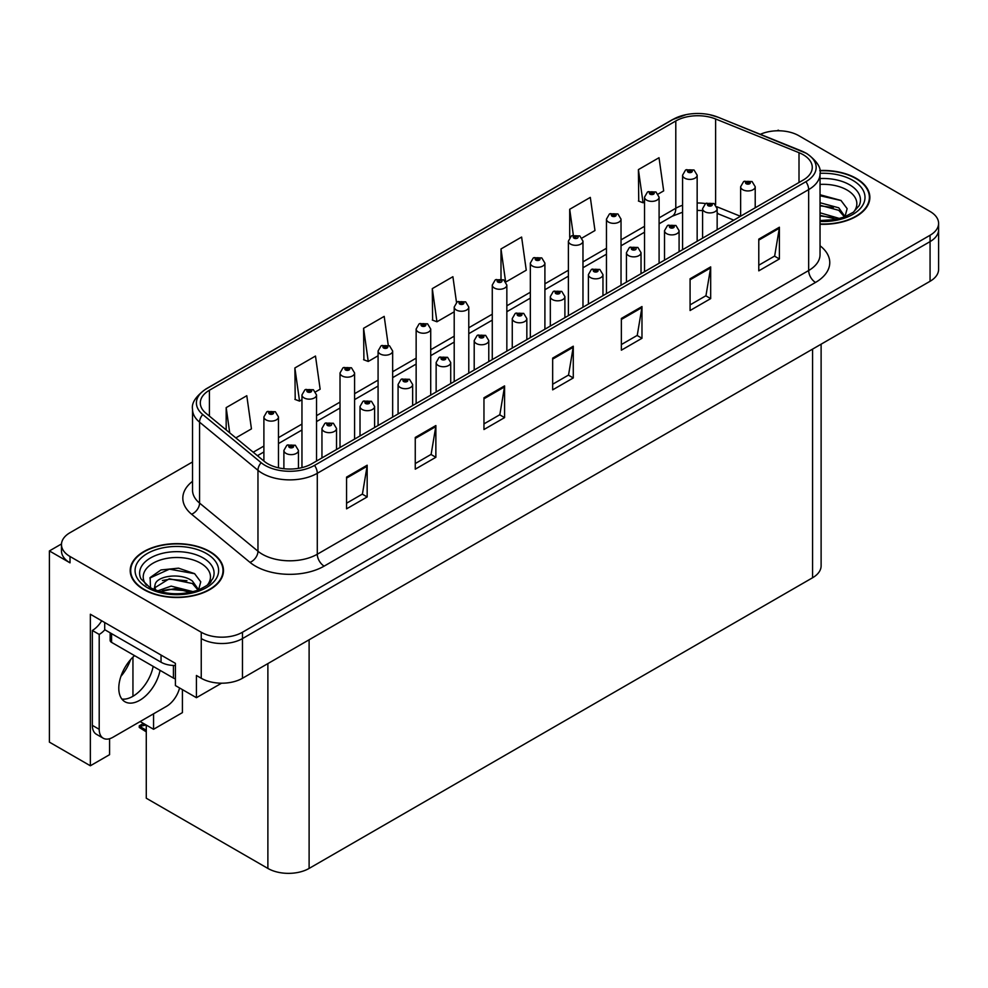 <?xml version="1.0" encoding="UTF-8"?>
<svg xmlns="http://www.w3.org/2000/svg" width="988" height="988" viewBox="0 0 988 988"><rect width="100%" height="100%" fill="white"/><g stroke="black" fill="none" stroke-linecap="round" stroke-linejoin="round"><path stroke-width="1.48" d="M61.491 543.956L49.4 550.934L49.4 742.136L90.353 765.774L90.353 614.24L175.407 663.356L175.407 685.561L196.427 697.701L196.427 675.483L201.243 678.262A29.146 16.833 0 0 0 242.468 678.262L930.066 281.284A29.146 16.833 0 0 0 938.6 269.378L938.6 229.71A29.146 16.833 0 0 1 930.066 241.615A29.146 16.833 0 0 0 938.6 229.71L938.6 223.374A29.146 16.833 0 0 0 930.066 211.469L798.835 135.702A29.146 16.833 0 0 0 760.365 134.306M221.559 683.19L196.427 697.701M779.322 130.787L778.223 130.157L777.124 130.787M192.537 461.952L70.012 532.693A29.146 16.833 0 0 0 61.478 544.586A29.146 16.833 0 0 0 70.012 556.491L201.243 632.246A29.146 16.833 0 0 0 242.468 632.246L242.468 638.594L930.066 241.615L242.468 638.594A29.146 16.833 0 0 1 201.243 638.594A29.146 16.833 0 0 0 242.468 638.594L242.468 678.262M49.4 550.934L70.012 562.839A29.146 16.833 0 0 1 61.478 550.934L61.478 544.586M821.114 344.182L821.114 565.852A29.146 16.833 180 0 1 812.581 577.758L309.108 868.427A29.146 16.833 180 0 1 267.884 868.427L146.273 798.218L146.273 725.069M140.16 721.549L153.56 729.28L182.41 712.62L182.41 689.612M109.582 738.715L109.582 754.671L90.353 765.774M153.56 729.28L153.56 713.805M120.907 676.36A31.097 17.957 120 0 0 130.564 659.638M132.948 696.281L132.948 657.131M820.04 224.251A46.634 26.923 0 0 0 869.86 197.39A46.634 26.923 0 0 0 856.201 178.346A46.634 26.923 0 0 0 819.781 170.529M209.827 551.526A46.634 26.923 0 0 0 159.006 545.697A46.634 26.923 0 0 0 130.206 570.57A46.634 26.923 0 0 0 143.865 589.614A46.634 26.923 0 0 0 194.698 595.443A46.634 26.923 0 0 0 223.486 570.57A46.634 26.923 0 0 0 209.827 551.526M130.7 573.04A46.634 26.923 0 0 0 130.54 573.744M803.17 154.708A31.097 17.957 180 0 1 812.272 167.392A31.097 17.957 180 0 1 803.17 180.088L311.788 463.792A31.097 17.957 180 0 1 264.327 461.384L205.924 413.231A31.097 17.957 180 0 1 200.305 402.943A31.097 17.957 180 0 1 209.407 390.248L675.792 120.981A31.097 17.957 180 0 1 715.608 118.98L799.008 152.695A31.097 17.957 180 0 1 803.17 154.708M805.912 153.115A34.975 20.192 0 0 0 801.243 150.855L717.831 117.14A34.975 20.192 0 0 0 709.433 114.645A34.975 20.192 0 0 0 686.117 114.645A34.975 20.192 0 0 0 673.038 119.4L206.665 388.655A34.975 20.192 0 0 0 202.75 414.528L261.141 462.68A34.975 20.192 0 0 0 314.53 465.373L805.912 181.681A34.975 20.192 0 0 0 805.912 153.115M346.553 477.118L346.553 508.845L367.166 496.952L367.166 465.212L346.553 477.118M346.553 503.213L362.423 494.049L367.079 466.274A7.768 4.483 -120 0 0 367.166 465.212M362.287 494.136L367.166 496.952M415.256 437.449L415.256 469.177L435.869 457.283L435.869 425.544L415.256 437.449M415.256 463.557L431.126 454.381L435.782 426.606A7.768 4.483 -120 0 0 435.869 425.544M430.99 454.468L435.869 457.283M483.959 397.781L483.959 429.521L504.572 417.615L504.572 385.888L483.959 397.781M483.959 423.889L499.829 414.725L504.485 386.938A7.768 4.483 -120 0 0 504.572 385.888M499.693 414.799L504.572 417.615M758.784 239.121L758.784 270.848L779.396 258.955L779.396 227.215L758.784 239.121M758.784 265.216L774.654 256.053L779.31 228.265A7.768 4.483 -120 0 0 779.396 227.215M774.518 256.139L779.396 258.955M690.081 278.777L690.081 310.516L710.681 298.611L710.681 266.884L690.081 278.777M690.081 304.884L705.951 295.721L710.607 267.933A7.768 4.483 -120 0 0 710.681 266.884M705.815 295.807L710.681 298.611M621.366 318.445L621.366 350.184L641.978 338.279L641.978 306.552L621.366 318.445M621.366 344.553L637.248 335.389L641.904 307.601A7.768 4.483 -120 0 0 641.978 306.552M637.112 335.463L641.978 338.279M552.663 358.113L552.663 389.852L573.275 377.947L573.275 346.22L552.663 358.113M552.663 384.221L568.545 375.057L573.188 347.27A7.768 4.483 -120 0 0 573.275 346.22M568.396 375.131L573.275 377.947M242.468 632.246L930.066 235.268A29.146 16.833 0 0 0 938.6 223.374M315.604 391.828L320.149 389.21L315.493 356.051L294.881 367.956L295.214 399.498M235.836 437.894L251.446 428.878L246.79 395.719L226.178 407.624L226.178 429.928M505.918 281.951L526.258 270.206L521.615 237.058L501.002 248.951L501.002 278.925M582.043 238.009L594.974 230.537L590.318 197.39L569.706 209.283L569.706 237.466M658.169 194.056L663.677 190.882L659.021 157.722L638.409 169.615L638.742 201.157M388.247 345.207L384.196 316.382L363.584 328.288L363.917 359.83M456.505 302.414L452.899 276.714L432.299 288.62L432.621 320.161M432.299 288.62L436.943 321.779L454.208 311.813M436.943 321.779L432.299 320.038M501.002 248.951L505.56 281.444M569.706 209.283L573.336 235.169M638.409 169.615L643.065 202.775L644.522 201.935M643.065 202.775L638.409 201.033M363.584 328.288L368.24 361.447L378.083 355.766M368.24 361.447L363.584 359.706M294.881 367.956L299.537 401.116L301.958 399.708M299.537 401.116L294.881 399.374M226.178 407.624L229.722 432.855M223.165 573.744A46.634 26.923 0 0 0 223.004 573.04M869.539 200.564A46.634 26.923 0 0 0 869.378 199.86M278.468 467.806L278.468 416.924A7.287 4.211 180 0 1 273.972 420.802A7.287 4.211 180 0 1 266.031 419.888A7.287 4.211 180 0 1 263.895 416.924L266.797 411.86A4.854 2.927 57.8 0 1 269.391 412.008A2.433 1.408 0 0 0 269.465 413.947A2.433 1.408 0 0 0 272.898 413.947A2.433 1.408 0 0 0 272.898 411.959A2.433 1.408 0 0 0 269.539 411.922L272.157 412.947L270.49 413.342L269.391 412.008M270.527 413.367L270.527 412.539M269.539 411.922A4.854 2.68 -117.9 0 0 267.266 411.588A4.854 2.68 -117.9 0 0 267.056 411.724M270.49 413.342L270.465 412.576M144.903 724.278L143.211 724.081L143.927 723.722M143.952 724.5L143.211 724.081M298.462 468.337L298.462 450.442A7.287 4.211 180 0 1 293.967 454.319A7.287 4.211 180 0 1 286.026 453.406A7.287 4.211 180 0 1 283.889 450.442L286.792 445.378A4.854 2.927 57.8 0 1 289.385 445.526A2.433 1.408 0 0 0 289.459 447.465A2.433 1.408 0 0 0 292.893 447.465A2.433 1.408 0 0 0 292.893 445.477A2.433 1.408 0 0 0 289.533 445.44L292.139 446.465L290.484 446.872L289.385 445.526M290.521 446.885L290.521 446.057M289.533 445.44A4.854 2.68 -117.9 0 0 287.261 445.106A4.854 2.68 -117.9 0 0 287.051 445.242M290.46 446.848L290.46 446.094M143.445 723.438L139.259 725.859L140.704 726.205L139.259 727.464L146.273 731.849M140.704 726.205L146.076 724.957M139.259 725.859L139.259 727.464M316.531 461.05L316.531 394.941A7.287 4.211 180 0 1 312.035 398.831A7.287 4.211 180 0 1 304.094 397.917A7.287 4.211 180 0 1 301.958 394.941L304.86 389.889A4.854 2.927 57.8 0 1 307.453 390.025A2.433 1.408 0 0 0 307.527 391.964A2.433 1.408 0 0 0 310.961 391.964A2.433 1.408 0 0 0 310.961 389.988A2.433 1.408 0 0 0 307.601 389.939L310.22 390.976L308.552 391.372L308.589 390.556M307.601 389.939A4.854 2.68 -117.9 0 0 305.329 389.618A4.854 2.68 -117.9 0 0 305.119 389.754M308.528 391.359L307.453 390.025M308.552 391.372L308.528 390.593M354.593 439.067L354.593 372.97A7.287 4.211 180 0 1 350.098 376.86A7.287 4.211 180 0 1 342.157 375.946A7.287 4.211 180 0 1 340.02 372.97L342.922 367.906A4.854 2.927 57.8 0 1 345.516 368.055A2.433 1.408 0 0 0 345.59 369.994A2.433 1.408 0 0 0 349.023 369.994A2.433 1.408 0 0 0 349.023 368.005A2.433 1.408 0 0 0 345.664 367.968L348.282 369.006L346.615 369.401L345.516 368.055M346.652 369.413L346.652 368.586M345.664 367.968A4.854 2.68 -117.9 0 0 343.392 367.635A4.854 2.68 -117.9 0 0 343.182 367.783M346.615 369.401L346.59 368.623M392.656 417.097L392.656 350.987A7.287 4.211 180 0 1 388.161 354.877A7.287 4.211 180 0 1 380.219 353.963A7.287 4.211 180 0 1 378.083 350.987L380.985 345.936A4.854 2.927 57.8 0 1 383.579 346.084A2.433 1.408 0 0 0 383.653 348.023A2.433 1.408 0 0 0 387.086 348.023A2.433 1.408 0 0 0 387.086 346.035A2.433 1.408 0 0 0 383.727 345.998L386.345 347.023L384.678 347.418L383.579 346.084M384.715 347.443L384.715 346.615M383.727 345.998A4.854 2.68 -117.9 0 0 381.454 345.664A4.854 2.68 -117.9 0 0 381.245 345.8M384.653 347.406L384.653 346.652M336.525 449.503L336.525 428.459A7.287 4.211 180 0 1 332.03 432.349A7.287 4.211 180 0 1 324.089 431.435A7.287 4.211 180 0 1 321.952 428.459L324.854 423.407A4.854 2.927 57.8 0 1 327.448 423.543A2.433 1.408 0 0 0 327.522 425.482A2.433 1.408 0 0 0 330.955 425.482A2.433 1.408 0 0 0 330.955 423.506A2.433 1.408 0 0 0 327.596 423.457L329.918 424.099L328.547 424.889L328.584 424.087M327.596 423.457A4.854 2.68 -117.9 0 0 325.324 423.136A4.854 2.68 -117.9 0 0 325.114 423.272M328.522 424.877L327.448 423.543M328.547 424.889L328.522 424.111M374.588 427.532L374.588 406.488A7.287 4.211 180 0 1 370.092 410.378A7.287 4.211 180 0 1 362.151 409.464A7.287 4.211 180 0 1 360.015 406.488L362.917 401.424A4.854 2.927 57.8 0 1 365.511 401.573A2.433 1.408 0 0 0 365.585 403.512A2.433 1.408 0 0 0 369.018 403.512A2.433 1.408 0 0 0 369.018 401.523A2.433 1.408 0 0 0 365.659 401.486L368.265 402.524L366.61 402.919L365.511 401.573M366.647 402.931L366.647 402.104M365.659 401.486A4.854 2.68 -117.9 0 0 363.386 401.153A4.854 2.68 -117.9 0 0 363.176 401.301M366.61 402.919L366.585 402.141M412.651 405.549L412.651 384.505A7.287 4.211 180 0 1 408.155 388.395A7.287 4.211 180 0 1 400.214 387.481A7.287 4.211 180 0 1 398.078 384.505L400.98 379.454A4.854 2.927 57.8 0 1 403.573 379.602A2.433 1.408 0 0 0 403.647 381.541A2.433 1.408 0 0 0 407.081 381.541A2.433 1.408 0 0 0 407.081 379.553A2.433 1.408 0 0 0 403.721 379.516L406.327 380.541L404.672 380.936L403.573 379.602M404.709 380.96L404.709 380.133M403.721 379.516A4.854 2.68 -117.9 0 0 401.449 379.182A4.854 2.68 -117.9 0 0 401.239 379.318M404.672 380.936L404.648 380.17M450.713 383.579L450.713 362.534A7.287 4.211 180 0 1 446.218 366.425A7.287 4.211 180 0 1 438.277 365.511A7.287 4.211 180 0 1 436.14 362.534L439.043 357.483A4.854 2.927 57.8 0 1 441.636 357.619A2.433 1.408 0 0 0 441.71 359.558A2.433 1.408 0 0 0 445.143 359.558A2.433 1.408 0 0 0 445.143 357.582A2.433 1.408 0 0 0 441.784 357.533L444.39 358.57L442.735 358.965L442.772 358.15M441.784 357.533A4.854 2.68 -117.9 0 0 439.512 357.211A4.854 2.68 -117.9 0 0 439.302 357.347M442.71 358.953L441.636 357.619M442.735 358.965L442.71 358.187M134.566 655.637A29.64 17.105 120 0 0 119.536 681.35A29.64 17.105 120 0 0 124.933 701.752A29.64 17.105 120 0 0 139.753 700.282A29.64 17.105 120 0 0 160.056 670.358M153.177 666.381A29.64 17.105 -60 0 1 132.874 696.318A29.64 17.105 -60 0 1 121.895 699.072M179.569 687.969A19.439 11.214 -60 0 1 166.54 706.309L112.953 737.258A19.439 11.214 -60 0 1 103.234 738.221A19.439 11.214 -60 0 1 99.208 729.317L99.208 634.432L92.341 630.468A19.439 11.214 120 0 0 101.702 620.797M104.864 629.764A19.439 11.214 -60 0 1 99.208 634.432M103.234 738.221L96.367 734.245A19.439 11.214 -60 0 1 92.341 725.353L92.341 630.468M161.044 655.056L161.044 662.207A19.439 11.214 0 0 0 175.407 665.48M104.703 622.539L104.703 629.677L161.044 662.207M820.04 184.41A33.629 19.414 180 0 1 847 190.005A33.629 19.414 180 0 1 853.632 212.012M844.752 217.508L847.136 208.641L840.973 200.453L820.04 194.747M819.818 170.813A46.152 26.651 180 0 1 855.855 178.544A46.152 26.651 180 0 1 869.378 197.39A46.152 26.651 180 0 1 820.04 223.967M820.04 212.803L839.639 218.521M820.04 215.335L836.774 219.213M820.04 202.738L838.763 207.813L845.098 216.718M820.04 205.245L838.763 210.333L844.481 216.952M820.04 195.748L841.084 200.539M820.04 205.825L833.329 207.566M820.04 215.903L833.341 217.644M146.434 585.192A33.629 19.414 180 0 1 157.5 561.036A33.629 19.414 180 0 1 200.626 563.185A33.629 19.414 180 0 1 207.258 585.192M198.378 590.688L200.749 581.821L194.587 573.645L178.544 568.162L160.995 569.94L150.127 577.572L150.472 587.341M209.481 551.724A46.152 26.651 180 0 1 223.004 570.57A46.152 26.651 180 0 1 194.513 595.184A46.152 26.651 180 0 1 144.211 589.416A46.152 26.651 180 0 1 130.7 570.57A46.152 26.651 180 0 1 159.192 545.956A46.152 26.651 180 0 1 209.481 551.724M157.672 590.873L171.159 586.119L193.265 591.701M160.204 591.639L175.345 588.527L190.388 592.392M154.079 589.527L155.116 584.575A21.971 12.683 0 0 0 154.881 586.44A21.971 12.683 0 0 0 155.906 590.256M155.116 584.575C156.709 575.831 180.73 572.361 192.376 581.006L198.712 589.898M154.98 587.662L169.269 578.77L192.376 583.525L198.106 590.145M110.15 632.826L110.15 640.385A4.854 2.803 0 0 0 111.582 642.373L173.419 678.064A4.854 2.803 0 0 0 175.407 678.768M149.88 578.017L169.43 569.162L194.698 573.719M162.427 580.512L169.43 579.24L186.954 580.746M162.452 590.589L169.43 589.317L186.967 590.824M430.719 395.126L430.719 329.016A7.287 4.211 180 0 1 426.223 332.907A7.287 4.211 180 0 1 418.282 331.993A7.287 4.211 180 0 1 416.146 329.016L419.048 323.965A4.854 2.927 57.8 0 1 421.641 324.101A2.433 1.408 0 0 0 421.715 326.04A2.433 1.408 0 0 0 425.149 326.04A2.433 1.408 0 0 0 425.149 324.064A2.433 1.408 0 0 0 421.79 324.015L424.408 325.052L422.741 325.447L421.641 324.101M422.778 325.46L422.778 324.632M421.79 324.015A4.854 2.68 -117.9 0 0 419.517 323.694A4.854 2.68 -117.9 0 0 419.307 323.829M422.741 325.447L422.716 324.669M468.781 373.143L468.781 307.046A7.287 4.211 180 0 1 464.286 310.924A7.287 4.211 180 0 1 456.345 310.022A7.287 4.211 180 0 1 454.208 307.046L457.111 301.982A4.854 2.927 57.8 0 1 459.704 302.13A2.433 1.408 0 0 0 459.778 304.069A2.433 1.408 0 0 0 463.211 304.069A2.433 1.408 0 0 0 463.211 302.081A2.433 1.408 0 0 0 459.852 302.044L462.47 303.069L460.803 303.477L459.704 302.13M460.84 303.489L460.84 302.661M459.852 302.044A4.854 2.68 -117.9 0 0 457.58 301.711A4.854 2.68 -117.9 0 0 457.37 301.846M460.779 303.452L460.779 302.699M506.844 351.172L506.844 285.063A7.287 4.211 180 0 1 502.349 288.953A7.287 4.211 180 0 1 494.408 288.039A7.287 4.211 180 0 1 492.271 285.063L495.173 280.012A4.854 2.927 57.8 0 1 497.767 280.147A2.433 1.408 0 0 0 497.841 282.086A2.433 1.408 0 0 0 501.274 282.086A2.433 1.408 0 0 0 501.274 280.11A2.433 1.408 0 0 0 497.915 280.061L500.249 280.703L498.866 281.494L498.903 280.691M497.915 280.061A4.854 2.68 -117.9 0 0 495.643 279.74A4.854 2.68 -117.9 0 0 495.433 279.876M498.841 281.481L497.767 280.147M498.866 281.494L498.841 280.716M488.776 361.608L488.776 340.564A7.287 4.211 180 0 1 484.281 344.442A7.287 4.211 180 0 1 476.34 343.54A7.287 4.211 180 0 1 474.203 340.564L477.105 335.5A4.854 2.927 57.8 0 1 479.699 335.648A2.433 1.408 0 0 0 479.773 337.587A2.433 1.408 0 0 0 483.206 337.587A2.433 1.408 0 0 0 483.206 335.599A2.433 1.408 0 0 0 479.847 335.562L482.453 336.599L480.798 336.994L479.699 335.648M480.835 337.007L480.835 336.179M479.847 335.562A4.854 2.68 -117.9 0 0 477.575 335.228A4.854 2.68 -117.9 0 0 477.365 335.364M480.798 336.994L480.773 336.216M526.839 339.625L526.839 318.581A7.287 4.211 180 0 1 522.343 322.471A7.287 4.211 180 0 1 514.402 321.557A7.287 4.211 180 0 1 512.266 318.581L515.168 313.529A4.854 2.927 57.8 0 1 517.761 313.665A2.433 1.408 0 0 0 517.836 315.604A2.433 1.408 0 0 0 521.269 315.604A2.433 1.408 0 0 0 521.269 313.628A2.433 1.408 0 0 0 517.91 313.579L520.515 314.616L518.861 315.011L517.761 313.665M518.898 315.036L518.898 314.209M517.91 313.579A4.854 2.68 -117.9 0 0 515.637 313.258A4.854 2.68 -117.9 0 0 515.427 313.394M518.836 314.999L518.836 314.233M564.901 317.654L564.901 296.61A7.287 4.211 180 0 1 560.406 300.5A7.287 4.211 180 0 1 552.465 299.586A7.287 4.211 180 0 1 550.328 296.61L553.231 291.546A4.854 2.927 57.8 0 1 555.824 291.695A2.433 1.408 0 0 0 555.898 293.634A2.433 1.408 0 0 0 559.332 293.634A2.433 1.408 0 0 0 559.332 291.645A2.433 1.408 0 0 0 555.972 291.608L558.578 292.646L556.923 293.041L555.824 291.695M556.96 293.053L556.96 292.226M555.972 291.608A4.854 2.68 -117.9 0 0 553.7 291.287A4.854 2.68 -117.9 0 0 553.49 291.423M556.899 293.016L556.899 292.263M544.907 329.189L544.907 263.092A7.287 4.211 180 0 1 540.411 266.982A7.287 4.211 180 0 1 532.47 266.068A7.287 4.211 180 0 1 530.334 263.092L533.236 258.029A4.854 2.927 57.8 0 1 535.829 258.177A2.433 1.408 0 0 0 535.904 260.116A2.433 1.408 0 0 0 539.337 260.116A2.433 1.408 0 0 0 539.337 258.127A2.433 1.408 0 0 0 535.978 258.09L538.596 259.128L536.929 259.523L535.829 258.177M536.966 259.535L536.966 258.708M535.978 258.09A4.854 2.68 -117.9 0 0 533.705 257.769A4.854 2.68 -117.9 0 0 533.495 257.905M536.904 259.498L536.904 258.745M582.969 307.219L582.969 241.121A7.287 4.211 180 0 1 578.474 244.999A7.287 4.211 180 0 1 570.533 244.085A7.287 4.211 180 0 1 568.396 241.121L571.299 236.058A4.854 2.927 57.8 0 1 573.892 236.206A2.433 1.408 0 0 0 573.966 238.145A2.433 1.408 0 0 0 577.4 238.145A2.433 1.408 0 0 0 577.4 236.157A2.433 1.408 0 0 0 574.04 236.12L576.375 236.75L574.991 237.54L575.028 236.737M574.04 236.12A4.854 2.68 -117.9 0 0 571.768 235.786A4.854 2.68 -117.9 0 0 571.558 235.922M574.967 237.528L573.892 236.206M574.991 237.54L574.967 236.774M621.032 285.248L621.032 219.138A7.287 4.211 180 0 1 616.537 223.029A7.287 4.211 180 0 1 608.596 222.115A7.287 4.211 180 0 1 606.459 219.138L609.361 214.087A4.854 2.927 57.8 0 1 611.955 214.223A2.433 1.408 0 0 0 612.029 216.162A2.433 1.408 0 0 0 615.462 216.162A2.433 1.408 0 0 0 615.462 214.186A2.433 1.408 0 0 0 612.103 214.137L614.721 215.174L613.054 215.569L611.955 214.223M613.091 215.582L613.091 214.767M612.103 214.137A4.854 2.68 -117.9 0 0 609.831 213.816A4.854 2.68 -117.9 0 0 609.621 213.951M613.054 215.569L613.029 214.791M659.095 263.265L659.095 197.168A7.287 4.211 180 0 1 654.599 201.058A7.287 4.211 180 0 1 646.658 200.144A7.287 4.211 180 0 1 644.522 197.168L647.424 192.104A4.854 2.927 57.8 0 1 650.018 192.252A2.433 1.408 0 0 0 650.092 194.191A2.433 1.408 0 0 0 653.525 194.191A2.433 1.408 0 0 0 653.525 192.203A2.433 1.408 0 0 0 650.166 192.166L652.784 193.203L651.117 193.599L650.018 192.252M651.154 193.611L651.154 192.784M650.166 192.166A4.854 2.68 -117.9 0 0 647.893 191.833A4.854 2.68 -117.9 0 0 647.683 191.981M651.117 193.599L651.092 192.821M697.158 241.294L697.158 175.185A7.287 4.211 180 0 1 692.662 179.075A7.287 4.211 180 0 1 684.721 178.161A7.287 4.211 180 0 1 682.585 175.185L685.487 170.134A4.854 2.927 57.8 0 1 688.08 170.282A2.433 1.408 0 0 0 688.154 172.221A2.433 1.408 0 0 0 691.588 172.221A2.433 1.408 0 0 0 691.588 170.232A2.433 1.408 0 0 0 688.228 170.195L690.847 171.22L689.179 171.616L688.08 170.282M689.216 171.64L689.216 170.813M688.228 170.195A4.854 2.68 -117.9 0 0 685.956 169.862A4.854 2.68 -117.9 0 0 685.746 169.998M689.155 171.603L689.155 170.85M602.964 295.671L602.964 274.639A7.287 4.211 180 0 1 598.469 278.517A7.287 4.211 180 0 1 590.528 277.603A7.287 4.211 180 0 1 588.391 274.639L591.293 269.576A4.854 2.927 57.8 0 1 593.887 269.724A2.433 1.408 0 0 0 593.961 271.663A2.433 1.408 0 0 0 597.394 271.663A2.433 1.408 0 0 0 597.394 269.675A2.433 1.408 0 0 0 594.035 269.638L596.641 270.663L594.986 271.07L593.887 269.724M595.023 271.083L595.023 270.255M594.035 269.638A4.854 2.68 -117.9 0 0 591.763 269.304A4.854 2.68 -117.9 0 0 591.553 269.44M594.961 271.045L594.961 270.292M641.027 273.701L641.027 252.656A7.287 4.211 180 0 1 636.531 256.547A7.287 4.211 180 0 1 628.59 255.633A7.287 4.211 180 0 1 626.454 252.656L629.356 247.605A4.854 2.927 57.8 0 1 631.95 247.741A2.433 1.408 0 0 0 632.024 249.68A2.433 1.408 0 0 0 635.457 249.68A2.433 1.408 0 0 0 635.457 247.704A2.433 1.408 0 0 0 632.098 247.655L634.42 248.297L633.049 249.087L633.086 248.284M632.098 247.655A4.854 2.68 -117.9 0 0 629.825 247.333A4.854 2.68 -117.9 0 0 629.615 247.469M633.024 249.075L631.95 247.741M633.049 249.087L633.024 248.309M679.089 251.73L679.089 230.686A7.287 4.211 180 0 1 674.594 234.576A7.287 4.211 180 0 1 666.653 233.662A7.287 4.211 180 0 1 664.516 230.686L667.419 225.622A4.854 2.927 57.8 0 1 670.012 225.77A2.433 1.408 0 0 0 670.086 227.709A2.433 1.408 0 0 0 673.52 227.709A2.433 1.408 0 0 0 673.52 225.721A2.433 1.408 0 0 0 670.16 225.684L672.766 226.721L671.111 227.117L670.012 225.77M671.148 227.129L671.148 226.301M670.16 225.684A4.854 2.68 -117.9 0 0 667.888 225.35A4.854 2.68 -117.9 0 0 667.678 225.499M671.111 227.117L671.087 226.338M717.152 229.747L717.152 208.703A7.287 4.211 180 0 1 712.657 212.593A7.287 4.211 180 0 1 704.716 211.679A7.287 4.211 180 0 1 702.579 208.703L705.481 203.652A4.854 2.927 57.8 0 1 708.075 203.8A2.433 1.408 0 0 0 708.149 205.739A2.433 1.408 0 0 0 711.582 205.739A2.433 1.408 0 0 0 711.582 203.75A2.433 1.408 0 0 0 708.223 203.713L710.829 204.738L709.174 205.133L709.211 204.331M708.223 203.713A4.854 2.68 -117.9 0 0 705.951 203.38A4.854 2.68 -117.9 0 0 705.741 203.516M709.149 205.121L708.075 203.8M709.174 205.133L709.149 204.368M755.215 207.776L755.215 186.732A7.287 4.211 180 0 1 750.719 190.622A7.287 4.211 180 0 1 742.766 189.708A7.287 4.211 180 0 1 740.642 186.732L743.544 181.681A4.854 2.927 57.8 0 1 746.138 181.817A2.433 1.408 0 0 0 746.212 183.756A2.433 1.408 0 0 0 749.645 183.756A2.433 1.408 0 0 0 749.645 181.78A2.433 1.408 0 0 0 746.286 181.73L748.892 182.768L747.237 183.163L746.138 181.817M747.274 183.175L747.274 182.348M746.286 181.73A4.854 2.68 -117.9 0 0 744.013 181.409A4.854 2.68 -117.9 0 0 743.803 181.545M747.237 183.163L747.212 182.385M930.066 281.284L930.066 235.268M201.243 678.262L201.243 632.246M309.108 868.427L309.108 639.792M812.581 577.758L812.581 349.11M267.884 868.427L267.884 663.59M820.04 245.765A48.585 28.047 180 0 1 815.532 282.432L324.15 566.124A9.719 5.607 60 0 1 317.284 554.231L808.666 270.527A38.865 22.44 0 0 0 820.04 254.669L820.04 173.74A38.865 22.44 180 0 1 808.666 189.61A9.719 5.607 -120 0 0 805.912 181.681M324.15 566.124A48.585 28.047 180 0 1 255.447 566.124A48.585 28.047 180 0 1 250.001 562.382L191.598 514.229A48.585 28.047 180 0 1 192.537 481.317M262.314 554.231A38.865 22.44 0 0 0 317.284 554.231L317.284 473.301A38.865 22.44 180 0 1 257.967 470.313L199.564 422.16A38.865 22.44 180 0 1 192.537 409.291L192.537 490.209A38.865 22.44 0 0 0 199.564 503.077L257.967 551.23A38.865 22.44 0 0 0 262.314 554.231M686.117 114.645L672.297 119.709A9.719 5.607 60 0 1 673.038 119.4M206.665 388.655A9.719 5.607 -120 0 0 205.924 388.976C195.797 396.299 191.326 403.067 192.537 409.291M202.75 414.528A9.719 6.496 129.5 0 0 199.564 422.16L199.564 503.077A9.719 6.496 -50.5 0 1 191.598 514.229M261.141 462.68A9.719 6.496 129.5 0 0 257.967 470.313L257.967 551.23A9.719 6.496 -50.5 0 1 250.001 562.382M314.53 465.373A9.719 5.607 60 0 1 317.284 473.301L808.666 189.61L808.666 270.527A9.719 5.607 60 0 0 815.532 282.432M70.012 556.491L70.012 562.839M209.407 390.248L209.407 416.109M799.008 152.695L799.008 182.484M715.608 118.98L715.608 204.788M740.457 216.286L716.794 206.727M705.617 203.577A31.097 17.957 0 0 0 697.158 202.997M682.585 205.282A31.097 17.957 0 0 0 675.792 208.258L659.095 217.891M675.792 120.981L675.792 208.258A17.488 10.102 60 0 1 672.161 216.261L659.095 223.807M644.522 226.301L621.032 239.862M606.459 248.284L582.969 261.845M568.396 270.255L544.907 283.815M530.334 292.238L506.844 305.798M492.271 314.209L468.781 327.769M454.208 336.179L430.719 349.74M416.146 358.162L392.656 371.723M378.083 380.133L354.593 393.693M340.02 402.104L316.531 415.664M301.958 424.087L278.468 437.647M263.895 446.057L253.212 452.22M733.8 220.139L719.079 214.186A17.488 8.188 -68 0 1 717.152 212.581M552.663 359.126L573.188 347.27M621.366 319.457L641.904 307.601M690.081 279.789L710.607 267.933M758.784 240.121L779.31 228.265M483.959 398.794L504.485 386.938M415.256 438.45L435.782 426.606M346.553 478.118L367.079 466.274M146.273 730.206L140.704 726.995M99.208 729.317L92.341 725.353M820.04 178.556A37.223 21.489 180 0 1 849.557 184.768A37.223 21.489 180 0 1 859.14 205.64L853.336 212.235L844.481 216.965L834.687 219.62L820.04 220.546M820.04 173.332A41.78 24.12 180 0 1 852.768 180.335A41.78 24.12 180 0 1 861.19 207.455A41.78 24.12 180 0 1 820.04 221.436M140.938 578.82A37.223 21.489 180 0 1 158.154 554.564A37.223 21.489 180 0 1 203.17 557.948A37.223 21.489 180 0 1 212.753 578.82C209.086 582.426 214.705 581.969 198.094 590.145C180.582 595.715 164.465 594.801 149.731 587.391L140.938 578.82M206.393 553.515A41.78 24.12 180 0 1 206.393 587.625A41.78 24.12 180 0 1 147.311 587.625A41.78 24.12 180 0 1 147.311 553.515A41.78 24.12 180 0 1 206.393 553.515M173.419 678.064L173.419 665.455M111.582 642.373L111.582 633.641M820.04 173.74C821.361 167.701 816.891 160.933 806.653 153.424L718.128 117.239L709.433 114.645M672.297 119.709L205.924 388.976M719.079 214.186L717.152 213.457M702.579 210.568L697.158 210.395M682.585 212.21L672.161 216.261M644.522 232.217L621.032 245.777M606.459 254.2L582.969 267.76M568.396 276.171L544.907 289.731M530.334 298.141L506.844 311.714M492.271 320.124L468.781 333.685M454.208 342.095L430.719 355.655M416.146 364.078L392.656 377.638M378.083 386.049L354.593 399.609M340.02 408.019L316.531 421.58M301.958 430.002L278.468 443.563M263.895 451.973L257.436 455.703M278.468 416.924L275.331 411.724L267.266 411.588M263.895 461.026L263.895 416.924M298.462 450.442L295.326 445.242L287.261 445.106M283.889 468.72L283.889 450.442M316.531 394.941L313.394 389.741L305.329 389.618M301.958 467.62L301.958 394.941M354.593 372.97L351.456 367.771L343.392 367.635M340.02 447.49L340.02 372.97M392.656 350.987L389.519 345.788L381.454 345.664M378.083 425.507L378.083 350.987M336.525 428.459L333.388 423.259L325.324 423.136M321.952 457.913L321.952 428.459M374.588 406.488L371.451 401.289L363.386 401.153M360.015 435.943L360.015 406.488M412.651 384.505L409.514 379.306L401.449 379.182M398.078 413.972L398.078 384.505M450.713 362.534L447.576 357.335L439.512 357.211M436.14 391.989L436.14 362.534M869.378 197.39L869.378 201.268M223.004 570.57L223.004 574.448M130.7 570.57L130.7 574.448M430.719 329.016L427.582 323.817L419.517 323.694M416.146 403.536L416.146 329.016M468.781 307.046L465.644 301.846L457.58 301.711M454.208 381.566L454.208 307.046M506.844 285.063L503.707 279.863L495.643 279.74M492.271 359.583L492.271 285.063M488.776 340.564L485.639 335.364L477.575 335.228M474.203 370.018L474.203 340.564M526.839 318.581L523.702 313.381L515.637 313.258M512.266 348.048L512.266 318.581M564.901 296.61L561.764 291.411L553.7 291.287M550.328 326.065L550.328 296.61M544.907 263.092L541.77 257.893L533.705 257.769M530.334 337.612L530.334 263.092M582.969 241.121L579.833 235.922L571.768 235.786M568.396 315.629L568.396 241.121M621.032 219.138L617.895 213.939L609.831 213.816M606.459 293.658L606.459 219.138M659.095 197.168L655.958 191.968L647.893 191.833M644.522 271.688L644.522 197.168M697.158 175.185L694.021 169.985L685.956 169.862M682.585 249.705L682.585 175.185M602.964 274.639L599.827 269.44L591.763 269.304M588.391 304.094L588.391 274.639M641.027 252.656L637.89 247.457L629.825 247.333M626.454 282.111L626.454 252.656M679.089 230.686L675.953 225.486L667.888 225.35M664.516 260.14L664.516 230.686M717.152 208.703L714.015 203.503L705.951 203.38M702.579 238.17L702.579 208.703M755.215 186.732L752.078 181.533L744.013 181.409M740.642 216.187L740.642 186.732"/></g></svg>
